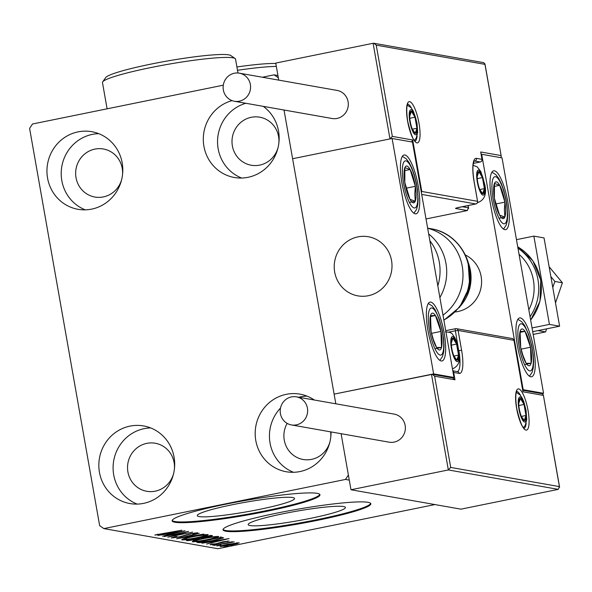 <?xml version="1.0" encoding="UTF-8"?>
<svg xmlns="http://www.w3.org/2000/svg" width="592" height="592" viewBox="0 0 592 592"><rect width="100%" height="100%" fill="white"/><g stroke="black" fill="none" stroke-linecap="round" stroke-linejoin="round"><path stroke-width="0.89" d="M232.515 504.695A49.388 4.817 170 0 0 197.277 515.632A49.388 4.817 170 0 0 259.311 509.423A49.388 4.817 170 0 0 294.55 498.486A49.388 4.817 170 0 0 232.515 504.695M283.413 513.678A49.388 4.817 170 0 0 248.174 524.623A49.388 4.817 170 0 0 310.208 518.407A49.388 4.817 170 0 0 345.447 507.47A49.388 4.817 170 0 0 283.413 513.678M276.582 513.183A75.058 7.326 170 0 0 223.021 529.81A75.058 7.326 170 0 0 317.297 520.375A75.058 7.326 170 0 0 370.858 503.748A75.058 7.326 170 0 0 276.582 513.183M223.058 529.426A75.058 7.326 170 0 0 317.171 519.635A75.058 7.326 170 0 0 370.696 503.392M225.685 504.199A75.058 7.326 170 0 0 172.124 520.827A75.058 7.326 170 0 0 266.4 511.392A75.058 7.326 170 0 0 319.961 494.764A75.058 7.326 170 0 0 225.685 504.199M172.154 520.442A75.058 7.326 170 0 0 266.274 510.652A75.058 7.326 170 0 0 319.798 494.409M331.039 431.923A39.405 37.881 100 0 1 299.922 471.565A39.405 37.881 100 0 1 286.262 471.75A39.405 37.881 100 0 1 255.182 433.455A39.405 37.881 100 0 1 286.299 394.324A39.405 37.881 100 0 1 299.959 394.139A39.405 37.881 100 0 1 314.3 400.007M293.514 472.298A39.405 37.881 100 0 1 280.512 408.043M298.731 397.262A39.405 37.881 100 0 1 300.551 396.84A39.405 37.881 100 0 1 306.959 396.115M91.686 209.117A39.405 37.881 100 0 1 78.026 209.302A39.405 37.881 100 0 1 46.946 171.007A39.405 37.881 100 0 1 78.063 131.875A39.405 37.881 100 0 1 91.723 131.69A39.405 37.881 100 0 1 122.803 169.985A39.405 37.881 100 0 1 91.686 209.117M85.278 209.842A39.405 37.881 100 0 1 61.376 169.741A39.405 37.881 100 0 1 92.315 134.391A39.405 37.881 100 0 1 98.723 133.659M263.27 106.353A39.405 37.881 100 0 1 278.24 146.757A39.405 37.881 100 0 1 248.033 177.311A39.405 37.881 100 0 1 234.373 177.496A39.405 37.881 100 0 1 203.315 140.452A39.405 37.881 100 0 1 232.064 100.625M241.625 178.037A39.405 37.881 100 0 1 217.612 139.438A39.405 37.881 100 0 1 245.835 103.282M143.567 503.37A39.405 37.881 100 0 1 129.907 503.555A39.405 37.881 100 0 1 98.834 465.26A39.405 37.881 100 0 1 129.951 426.129A39.405 37.881 100 0 1 143.612 425.944A39.405 37.881 100 0 1 174.684 464.239A39.405 37.881 100 0 1 143.567 503.37M137.159 504.095A39.405 37.881 100 0 1 113.264 463.995A39.405 37.881 100 0 1 144.204 428.645A39.405 37.881 100 0 1 150.612 427.92M173.589 473.63A24.39 23.451 100 0 1 155.23 491.175A24.39 23.451 100 0 1 146.772 491.286A24.39 23.451 100 0 1 127.532 467.584A24.39 23.451 100 0 1 146.794 443.356A24.39 23.451 100 0 1 155.252 443.245A24.39 23.451 100 0 1 174.403 469.019M278.055 147.571A24.39 23.451 100 0 1 259.696 165.116A24.39 23.451 100 0 1 251.237 165.227A24.39 23.451 100 0 1 231.997 141.525A24.39 23.451 100 0 1 251.26 117.297A24.39 23.451 100 0 1 259.718 117.186A24.39 23.451 100 0 1 278.869 142.961M121.708 179.376A24.39 23.451 100 0 1 103.341 196.921A24.39 23.451 100 0 1 94.883 197.032A24.39 23.451 100 0 1 75.65 173.323A24.39 23.451 100 0 1 94.912 149.103A24.39 23.451 100 0 1 103.363 148.984A24.39 23.451 100 0 1 122.522 174.758M329.944 441.824A24.39 23.451 100 0 1 311.577 459.37A24.39 23.451 100 0 1 303.126 459.481A24.39 23.451 100 0 1 287.142 423.369M223.288 85.189L32.508 123.994L29.6 128.397L99.648 525.644L103.844 528.597L345.484 479.446L348.385 475.043L341.096 433.699L350.982 489.754L460.924 509.164L558.286 489.362L448.344 469.952L350.982 489.754M335.827 403.811L284.019 110.016L335.827 403.811M500.928 157.694L501.232 156.184L484.966 64.35L376.246 45.162L373.929 43.275L373.108 43.283L275.746 63.085L278.751 80.127L278.344 77.796L274.14 74.844L262.382 77.234M274.14 74.844L277.937 75.517M238.99 542.723L237.473 543.597L231.539 545.003L220.172 546.549C219.898 546.09 222.348 545.343 227.52 544.292L239.227 542.834M214.282 545.387L232.456 541.695L230.325 542.331L234.277 541.895L214.282 545.387M228.978 540.955L216.472 543.9L210.064 544.766L211.396 544.07L215.828 543.826L223.162 541.747L229.082 541.014M198.483 542.605L196.833 542.309L221.704 537.247L223.584 537.921L213.335 540.614C206.238 542.094 201.287 542.753 198.483 542.605L198.379 541.998M212.114 535.56C213.009 535.79 211.499 536.3 207.592 537.099L196.396 539.549L187.657 540.688L186.236 540.437L211.107 535.383L212.484 535.716M176.638 538.75L199.23 533.281L182.691 537.536L203.892 534.102L176.638 538.75M164.213 536.552L188.545 531.394L173.552 535.797L192.652 532.119L167.78 537.181L182.721 532.785L164.176 536.352M155.015 534.953L181.87 530.217L165.072 533.636L154.889 535.094M157.546 534.206L157.605 534.657M103.844 528.597L217.863 548.725L434.905 504.569M349.28 480.119L345.484 479.446M185.067 530.787L162.571 536.263L169.216 534.406L167.21 534.051L157.909 535.442L185.067 530.787M171.443 537.854L175.321 536.692L177.023 536.515L173.996 537.551L179.206 536.87L190.594 533.725L197.669 532.763L194.835 533.866L192.874 534.102L195.108 533.281L191.246 533.799L179.716 536.974L171.31 537.987M173.826 537.077L173.996 537.551M195.131 532.941L195.205 533.325L195.049 532.948M207.873 534.569C208.229 535.212 204.795 536.263 197.58 537.714C190.513 539.164 185.244 539.889 181.766 539.897C181.47 539.245 184.874 538.209 191.986 536.774C199.038 535.323 204.336 534.583 207.873 534.569L208.206 534.724M218.47 536.441C218.825 537.085 215.392 538.128 208.177 539.586C201.11 541.036 195.841 541.761 192.363 541.761C192.067 541.118 195.471 540.074 202.582 538.639C209.635 537.188 214.933 536.456 218.47 536.441L218.803 536.596M229.104 538.557L206.608 544.033L213.246 542.176L211.248 541.828L201.946 543.212L229.104 538.557M216.827 544.388L212.683 545.232L216.879 544.418M221.031 545.128L216.887 545.972L221.082 545.158M227.883 546.335L223.732 547.178L227.935 546.364M330.625 431.849A24.39 23.451 100 0 1 330.758 437.214M169.06 533.525L169.216 534.406M171.532 533.843L179.117 532.008L170 533.577L171.532 533.843M186.487 534.717L186.561 535.131M197.04 537.617C202.753 536.463 205.52 535.619 205.343 535.087C202.479 535.109 198.209 535.701 192.541 536.863C186.857 538.01 184.105 538.846 184.297 539.371C187.087 539.379 191.334 538.787 197.04 537.617M205.468 534.613L205.579 535.205L205.269 534.635M183.949 538.676L184.297 539.371M201.569 537.691L201.635 538.061M187.568 540.17L187.657 540.688M209.783 535.649L209.879 536.189L201.132 537.617L207 537.011L209.672 536.093L209.598 535.686M198.801 537.884L189.329 540.015L195.848 539.453L199.437 538.402L198.86 538.187L199.437 538.402L199.334 537.773L199.43 538.357M207.637 539.49C213.349 538.335 216.117 537.492 215.947 536.959C213.076 536.981 208.806 537.573 203.137 538.735C197.454 539.882 194.709 540.718 194.894 541.243C197.684 541.243 201.931 540.659 207.637 539.49M216.073 536.485L216.176 537.077L215.865 536.5M194.546 540.548L194.894 541.243M219.662 537.662L199.926 541.887L202.619 542.124L212.794 540.518L220.942 538.35L220.72 536.796M220.942 538.35L219.699 537.869M213.09 541.303L213.246 542.176M215.562 541.621L223.147 539.786L214.03 541.347L215.562 541.621M227.335 541.044L227.446 541.673M219.018 542.842L219.099 543.301M237.318 542.738L237.473 543.597M230.976 544.906C234.854 544.129 236.785 543.552 236.756 543.175L228.053 544.396C224.176 545.173 222.296 545.743 222.407 546.098L230.976 544.906M236.83 542.79L236.911 543.256L236.689 542.797M222.155 545.543L222.407 546.098M455.344 311.94A30.022 28.86 -80 0 0 457.882 311.54A30.022 28.86 -80 0 0 481.318 285.818A30.022 28.86 -80 0 0 465.393 255.004M530.78 376.786A30.022 7.733 -101.5 0 1 517.719 347.408A30.022 7.733 -101.5 0 1 519.606 317.934A30.022 7.733 -101.5 0 1 520.405 317.934A30.022 7.733 -101.5 0 1 533.466 347.304A30.022 7.733 -101.5 0 1 531.579 376.778A30.022 7.733 -101.5 0 1 530.78 376.786M494.461 170.807A30.022 7.733 78.5 0 0 493.669 170.807A30.022 7.733 78.5 0 0 491.782 200.281A30.022 7.733 78.5 0 0 504.843 229.652A30.022 7.733 78.5 0 0 505.635 229.652A30.022 7.733 78.5 0 0 507.522 200.177A30.022 7.733 78.5 0 0 494.461 170.807M481.688 154.29L502.046 157.886L543.56 393.295L523.195 389.699L481.688 154.29L481.192 154.394M523.195 389.699L522.699 389.802M543.56 393.295L541.813 393.643M368.298 295.726A30.022 28.86 100 0 1 357.894 295.867A30.022 28.86 100 0 1 334.214 266.689A30.022 28.86 100 0 1 357.923 236.874A30.022 28.86 100 0 1 368.328 236.733A30.022 28.86 100 0 1 392.008 265.912A30.022 28.86 100 0 1 368.298 295.726M404.884 154.993A30.022 7.733 -101.5 0 1 417.937 184.364A30.022 7.733 -101.5 0 1 416.05 213.838A30.022 7.733 -101.5 0 1 415.258 213.838A30.022 7.733 -101.5 0 1 402.197 184.467A30.022 7.733 -101.5 0 1 404.084 154.993A30.022 7.733 -101.5 0 1 404.884 154.993M441.203 360.972A30.022 7.733 78.5 0 0 441.995 360.965A30.022 7.733 78.5 0 0 443.882 331.49A30.022 7.733 78.5 0 0 430.821 302.12A30.022 7.733 78.5 0 0 430.029 302.12A30.022 7.733 78.5 0 0 428.142 331.594A30.022 7.733 78.5 0 0 441.203 360.972M453.975 377.481L433.618 373.885L392.104 138.484L412.469 142.073L453.975 377.481L452.229 377.837M433.618 373.885L334.117 394.124L432.301 374.314L434.617 376.201L450.697 467.421L448.344 469.952L431.479 374.322M392.104 138.484L292.611 158.723L389.973 138.913L373.108 43.283M390.246 255.603A30.022 28.86 -80 0 0 368.328 236.733A30.022 28.86 -80 0 0 341.022 247.278A30.022 28.86 -80 0 0 335.975 276.997A30.022 28.86 -80 0 0 357.894 295.867A30.022 28.86 -80 0 0 385.2 285.322A30.022 28.86 -80 0 0 390.246 255.603M468.124 205.535L468.635 208.421L468.45 207.814L467.317 210.56L426.025 218.959M484.966 64.35L483.797 62.671L373.929 43.275M480.904 153.195L480.689 151.981L501.047 155.57M376.246 45.162L392.326 136.382L389.973 138.913M392.326 136.382L412.691 139.978L411.558 141.917M412.691 139.978L421.77 191.468L421.371 192.578M432.301 374.314L452.665 377.911L454.974 379.79L434.617 376.201M450.697 467.421L559.418 486.609L559.603 487.223L543.315 394.864L542.168 393.71L522.788 390.291M543.315 394.864L559.418 486.609L558.286 489.362M543.338 395.389L522.973 391.8L522.803 390.809M522.973 391.8L513.878 339.771L512.724 338.617L456.365 328.671A2.25 2.168 -80 0 0 455.588 328.686A2.25 0.577 -101.5 0 0 455.529 328.686A2.25 0.577 -101.5 0 0 455.366 330.78L448.943 332.09M451.837 348.592A11.255 2.901 78.5 0 0 453.22 354.179A11.255 2.901 78.5 0 0 453.968 356.214A11.255 2.901 78.5 0 0 456.839 360.165A11.255 2.901 78.5 0 0 458.511 355.119A11.255 2.901 78.5 0 0 456.565 344.078A11.255 2.901 78.5 0 0 452.947 338.099A11.255 2.901 78.5 0 0 451.274 342.968A11.255 2.901 78.5 0 0 451.274 343.145A11.255 2.901 78.5 0 0 451.837 348.592M453.812 355.836L456.839 360.165L458.511 355.119L456.565 344.078L452.947 338.099L451.274 343.145M453.909 356.051L458.511 355.119M451.378 345.136L456.565 344.078M477.714 182.099A11.255 2.901 78.5 0 0 479.098 187.694A11.255 2.901 78.5 0 0 479.846 189.729A11.255 2.901 78.5 0 0 482.717 193.673A11.255 2.901 78.5 0 0 484.389 188.626A11.255 2.901 78.5 0 0 482.443 177.593A11.255 2.901 78.5 0 0 478.824 171.606A11.255 2.901 78.5 0 0 477.152 176.483A11.255 2.901 78.5 0 0 477.152 176.66A11.255 2.901 78.5 0 0 477.714 182.099M479.69 189.344L482.717 193.673L484.389 188.626L482.443 177.593L478.824 171.606L477.152 176.66M479.786 189.558L484.389 188.626M477.256 178.643L482.443 177.593M410.256 121.73A11.255 2.901 78.5 0 0 411.64 127.317A11.255 2.901 78.5 0 0 412.387 129.352A11.255 2.901 78.5 0 0 415.258 133.304A11.255 2.901 78.5 0 0 416.931 128.249A11.255 2.901 78.5 0 0 414.985 117.216A11.255 2.901 78.5 0 0 411.366 111.229A11.255 2.901 78.5 0 0 409.694 116.106A11.255 2.901 78.5 0 0 409.694 116.284A11.255 2.901 78.5 0 0 410.256 121.73M412.232 128.975L415.258 133.304L416.931 128.249L414.985 117.216L411.366 111.229L409.694 116.284M412.328 129.189L416.931 128.249M409.797 118.274L414.985 117.216M519.295 408.968A11.255 2.901 78.5 0 0 520.679 414.555A11.255 2.901 78.5 0 0 521.426 416.59A11.255 2.901 78.5 0 0 524.297 420.542A11.255 2.901 78.5 0 0 525.97 415.488A11.255 2.901 78.5 0 0 524.024 404.454A11.255 2.901 78.5 0 0 520.405 398.468A11.255 2.901 78.5 0 0 518.733 403.344A11.255 2.901 78.5 0 0 518.733 403.522A11.255 2.901 78.5 0 0 519.295 408.968M521.271 416.213L524.297 420.542L525.97 415.488L524.024 404.454L520.405 398.468L518.733 403.522M521.367 416.428L525.97 415.488M518.836 405.513L524.024 404.454M505.686 211.041A18.766 4.832 78.5 0 0 504.909 202.138A18.766 4.832 78.5 0 0 499.722 185.326A18.766 4.832 78.5 0 0 494.461 183.416A18.766 4.832 78.5 0 0 494.387 198.32A18.766 4.832 78.5 0 0 499.581 215.133A18.766 4.832 78.5 0 0 504.843 217.042A18.766 4.832 78.5 0 0 505.686 211.041M504.399 209.686L504.909 202.138L499.722 185.326L494.461 183.416L494.387 198.32L499.581 215.133L504.843 217.042L504.399 209.686M494.15 186.458L499.722 185.326M498.989 218.233L504.843 217.042M495.704 204.011L504.909 202.138M416.102 195.227A18.766 4.832 78.5 0 0 415.332 186.325A18.766 4.832 78.5 0 0 410.138 169.512A18.766 4.832 78.5 0 0 404.876 167.603A18.766 4.832 78.5 0 0 404.81 182.506A18.766 4.832 78.5 0 0 409.997 199.319A18.766 4.832 78.5 0 0 415.258 201.228A18.766 4.832 78.5 0 0 416.102 195.227M414.822 193.873L415.332 186.325L410.138 169.512L404.876 167.603L404.81 182.506L409.997 199.319L415.258 201.228L414.822 193.873M404.565 170.644L410.138 169.512M409.412 202.42L415.258 201.228M406.119 188.197L415.332 186.325M433.522 340.851A18.766 4.832 78.5 0 0 436.607 347.548A18.766 4.832 78.5 0 0 441.514 347.43A18.766 4.832 78.5 0 0 440.914 331.431A18.766 4.832 78.5 0 0 435.416 315.543A18.766 4.832 78.5 0 0 430.51 315.654A18.766 4.832 78.5 0 0 431.109 331.661A18.766 4.832 78.5 0 0 433.522 340.851M433.381 339.697L436.607 347.548L441.514 347.43L440.914 331.431L435.416 315.543L430.51 315.654L431.109 331.661L433.381 339.697M434.965 348.762L441.514 347.43M431.509 333.34L440.914 331.431M430.451 316.55L435.416 315.543M523.106 356.665A18.766 4.832 78.5 0 0 526.192 363.362A18.766 4.832 78.5 0 0 531.091 363.244A18.766 4.832 78.5 0 0 530.499 347.238A18.766 4.832 78.5 0 0 525 331.35A18.766 4.832 78.5 0 0 520.094 331.468A18.766 4.832 78.5 0 0 520.686 347.474A18.766 4.832 78.5 0 0 523.106 356.665M522.965 355.511L526.192 363.362L531.091 363.244L530.499 347.238L525 331.35L520.094 331.468L520.686 347.474L522.965 355.511M524.549 364.576L531.091 363.244M521.093 349.154L530.499 347.238M520.035 332.364L525 331.35M439.878 297.532A48.788 46.901 -80 0 0 428.667 233.966M427.668 228.275A48.788 46.901 100 0 1 461.479 287.335A48.788 46.901 100 0 1 442.986 315.181M239.316 101.188A14.26 13.712 -80 0 0 250.579 87.024A14.26 13.712 -80 0 0 239.331 73.164A14.26 13.712 -80 0 0 234.388 73.23A14.26 13.712 -80 0 0 223.125 87.394A14.26 13.712 -80 0 0 234.373 101.254A14.26 13.712 -80 0 0 239.316 101.188M234.373 101.254L332.097 118.504A14.26 13.712 -80 0 0 337.04 118.437A14.26 13.712 -80 0 0 348.303 104.273A14.26 13.712 -80 0 0 337.055 90.421L239.331 73.164M307.426 408.147A14.26 13.712 -80 0 0 296.4 396.847A14.26 13.712 -80 0 0 280.423 413.638A14.26 13.712 -80 0 0 291.442 424.938A14.26 13.712 -80 0 0 307.426 408.147M291.442 424.938L389.173 442.187A14.26 13.712 -80 0 0 405.15 425.396A14.26 13.712 -80 0 0 394.131 414.097L296.4 396.847M550.863 276.605L554.867 281.444L552.787 287.52M549.124 266.74L562.4 282.776L554.867 281.444M546.616 328.841L545.565 331.92L538.032 330.588L532.689 331.675L559.61 326.199L549.428 324.401L532.03 327.946M562.4 282.776L555.503 302.912M545.565 331.92L533.177 334.436M516.468 239.664L533.858 236.127L544.041 237.925L559.61 326.199M533.858 236.127L549.428 324.401M236.911 66.977A63.795 6.223 -10 0 1 275.82 63.499M276.331 66.408A67.555 6.593 170 0 0 237.488 70.285M102.675 81.859L105.709 77.567A63.795 6.223 -10 0 1 151.041 64.091A63.795 6.223 -10 0 1 230.762 55.522L235.083 58.512A67.555 6.593 170 0 0 150.671 67.592A67.555 6.593 170 0 0 102.675 81.859A67.555 6.593 170 0 0 102.468 82.554L107.1 108.824M237.969 73.001L235.52 59.096A67.555 6.593 170 0 0 235.083 58.512M220.89 542.257L220.957 542.657M407.614 121.264A21.016 5.417 -101.5 0 1 409.679 101.669A21.016 5.417 -101.5 0 1 419.01 123.277A21.016 5.417 -101.5 0 1 416.946 142.864A21.016 5.417 -101.5 0 1 407.614 121.264M411.44 108.144A18.766 4.832 78.5 0 0 407.666 104.288M415.14 141.022A18.766 4.832 78.5 0 0 417.108 135.997M467.317 210.56L455.707 208.51A4.507 0.437 170 0 1 458.756 207.429L475.813 203.959L421.696 194.405M421.77 191.468L477.552 201.317L474.051 181.455A24.768 6.379 -101.5 0 1 476.486 158.367L481.984 159.337L480.689 151.981M474.177 161.12L474.747 161.009A22.518 5.802 78.5 0 0 474.281 160.987M473.393 163.37L480.245 161.979L474.747 161.009A2.25 2.168 -80 0 0 476.486 158.367M462.278 206.719L468.45 207.814L468.05 205.55M481.999 159.448L481.984 159.337A2.25 2.168 -80 0 1 480.245 161.979A2.25 0.577 78.5 0 0 480.304 161.979A2.25 0.577 78.5 0 0 480.364 161.949M477.552 201.317A2.25 2.168 100 0 1 475.813 203.959A2.25 0.577 -101.5 0 0 475.872 203.959A2.25 2.25 0 0 0 477.64 201.361L477.552 201.317M477.566 201.428L474.133 181.5C472.734 172.864 472.549 166.552 473.585 162.563L474.148 161.009M475.931 203.929A2.25 0.577 -101.5 0 1 475.872 203.959L456.499 207.97M528.049 410.515A21.016 5.417 -101.5 0 1 525.985 430.103A21.016 5.417 -101.5 0 1 516.646 408.502A21.016 5.417 -101.5 0 1 518.718 388.907A21.016 5.417 -101.5 0 1 528.049 410.515M524.172 428.26A18.766 4.832 78.5 0 0 526.14 423.236M520.479 395.382A18.766 4.832 78.5 0 0 516.705 391.527M445.724 330.691L455.47 328.708M513.893 340.304L458.112 330.454L461.612 350.316A24.768 6.379 -101.5 0 1 459.177 373.411L453.679 372.435L454.974 379.79M458.719 350.671L455.366 330.78L458.112 330.454A2.25 2.168 -80 0 0 456.365 328.671A2.25 2.25 0 0 0 455.529 328.686L445.724 330.676M457.342 371.606A22.518 5.802 78.5 0 0 458.867 350.642L461.612 350.316M453.087 372.442L453.679 372.435A2.25 2.168 100 0 0 452.843 371.051M452.799 370.807L457.431 371.621A2.25 2.168 100 0 1 459.177 373.411M451.43 348.518A12.758 3.286 78.5 0 0 457.098 361.638A12.758 3.286 78.5 0 0 458.356 349.746A12.758 3.286 78.5 0 0 452.688 336.626A12.758 3.286 78.5 0 0 451.43 348.518M452.443 368.779L452.947 368.675A18.766 4.832 -101.5 0 1 452.421 368.675M477.307 182.033A12.758 3.286 78.5 0 0 482.976 195.145A12.758 3.286 78.5 0 0 484.226 183.254A12.758 3.286 78.5 0 0 478.565 170.133A12.758 3.286 78.5 0 0 477.307 182.033M477.566 202.442L478.824 202.183A18.766 4.832 -101.5 0 1 477.663 201.931M409.849 121.656A12.758 3.286 78.5 0 0 415.517 134.776A12.758 3.286 78.5 0 0 416.775 122.877A12.758 3.286 78.5 0 0 411.107 109.764A12.758 3.286 78.5 0 0 409.849 121.656M518.888 408.894A12.758 3.286 78.5 0 0 524.556 422.015A12.758 3.286 78.5 0 0 525.807 410.115A12.758 3.286 78.5 0 0 520.146 397.003A12.758 3.286 78.5 0 0 518.888 408.894M507.374 214.067A24.02 6.186 78.5 0 0 499.737 181.152A24.02 6.186 78.5 0 0 491.93 186.391A24.02 6.186 78.5 0 0 499.559 219.306A24.02 6.186 78.5 0 0 507.374 214.067M417.797 198.253A24.02 6.186 78.5 0 0 410.16 165.338A24.02 6.186 78.5 0 0 402.345 170.577A24.02 6.186 78.5 0 0 409.982 203.493A24.02 6.186 78.5 0 0 417.797 198.253M432.826 343.456A24.02 6.186 78.5 0 0 443.053 351.877A24.02 6.186 78.5 0 0 439.197 319.628A24.02 6.186 78.5 0 0 428.971 311.207A24.02 6.186 78.5 0 0 432.826 343.456M522.41 359.27A24.02 6.186 78.5 0 0 532.63 367.691A24.02 6.186 78.5 0 0 528.774 335.442A24.02 6.186 78.5 0 0 518.555 327.021A24.02 6.186 78.5 0 0 522.41 359.27M429.866 240.766A48.788 46.901 100 0 1 437.821 285.855M443.845 320.035A48.788 46.901 -80 0 0 468.131 288.511A48.788 46.901 -80 0 0 431.183 228.778C457.727 232.7 476.101 262.352 468.709 288.57L459.644 307.13L443.882 320.257M460.909 305.435A41.285 39.686 -80 0 0 469.759 288.23A41.285 39.686 -80 0 0 468.398 263.018M530.632 320.006A48.788 46.901 -80 0 0 517.734 246.857M528.834 309.808A45.036 43.29 -80 0 0 519.058 254.36M517.97 248.203A48.788 46.901 100 0 1 530.055 316.72M157.516 534.613L157.442 534.221M414.918 141.088L415.266 141.096C415.673 139.608 413.852 146.357 407.696 121.301C405.254 103.807 408.48 103.304 407.755 104.17L407.444 104.31M484.952 63.825L501.232 156.184M480.874 152.595L482.073 159.381A2.25 2.25 0 0 1 480.304 161.979L473.393 163.385M523.957 428.327L524.297 428.334C524.756 426.973 522.78 433.344 516.735 408.539C514.293 391.046 517.519 390.542 516.786 391.408L516.476 391.549M513.878 339.771L522.958 391.268M452.947 368.675C459.222 365.693 461.094 359.418 458.585 349.857C456.069 338.868 455.44 338.565 452.614 334.532C452.066 332.956 449.683 332.075 445.465 331.897M478.824 202.183C485.092 199.201 486.972 192.933 484.456 183.365L480.83 171.591L477.204 166.855L473.104 165.286M414.43 140.334L416.206 138.188L417.686 132.334L417.005 122.995L413.371 111.222L411.033 107.67L407.281 105.198M523.461 427.572L525.237 425.426L526.725 419.573L526.036 410.234L523.809 401.739L522.41 398.46L520.072 394.908L516.32 392.437M503.489 229.06L506.101 225.337L507.337 220.609L507.692 215.251L506.989 205.343L505.931 199.06L503.748 190.358L501.431 183.846L498.745 178.436L495.77 174.581L491.922 172.191M413.904 213.246L416.524 209.524L417.752 204.795L418.115 199.437L417.412 189.529L416.354 183.246L414.163 174.544L411.854 168.032L409.161 162.622L406.186 158.767L402.338 156.384M439.849 360.373L442.49 356.591L443.704 351.9L444.052 345.839L443.63 338.913L442.283 330.321L439.183 318.822L435.113 309.757L432.13 305.901L428.282 303.511M529.426 376.186L532.075 372.405L533.281 367.713L533.636 361.653L533.207 354.726L531.868 346.135L528.767 334.635L524.69 325.563L521.715 321.715L517.859 319.325M468.065 261.879L469.9 288.245L460.206 306.397M431.183 228.778L427.646 228.149M517.734 246.834L532.867 260.82L540.77 280.179L539.985 301.269L530.661 320.154"/></g></svg>
